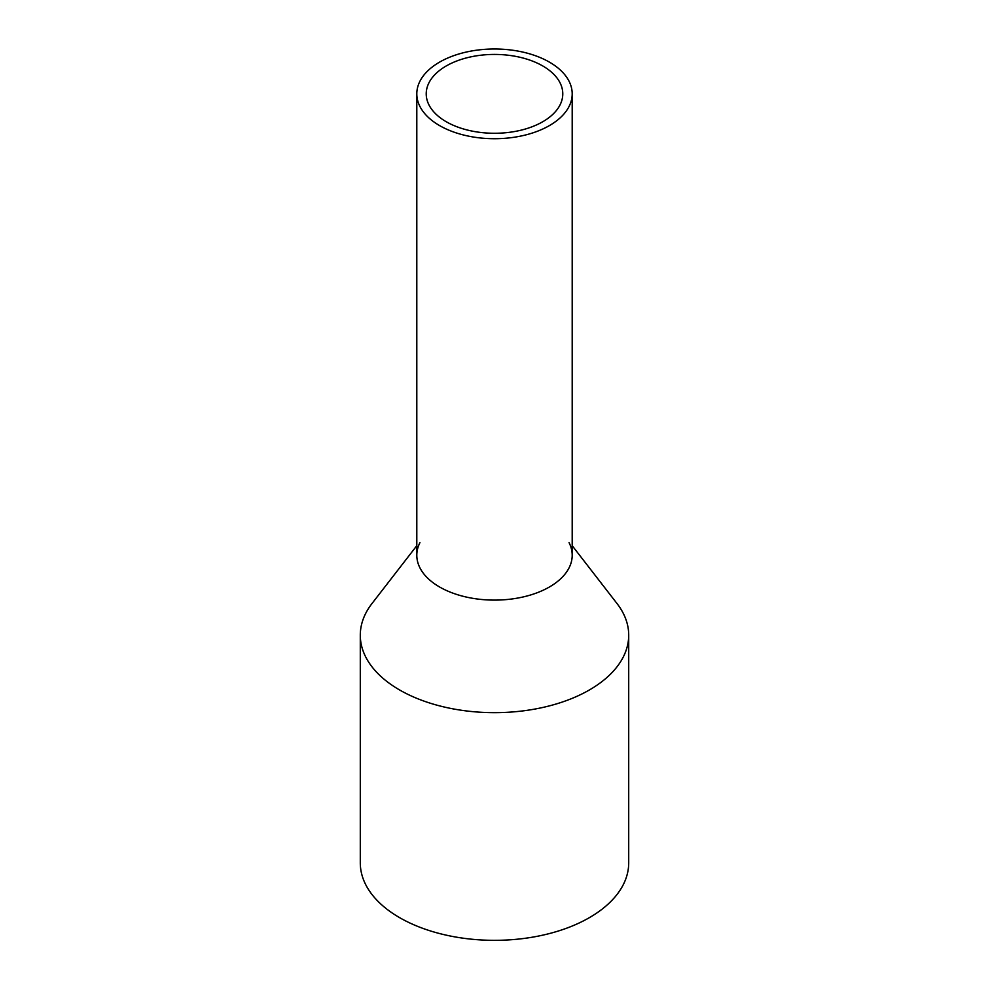 <?xml version="1.0" encoding="UTF-8"?>
<svg xmlns="http://www.w3.org/2000/svg" width="989" height="989" viewBox="0 0 989 989"><rect width="100%" height="100%" fill="white"/><g stroke="black" fill="none" stroke-linecap="round" stroke-linejoin="round"><path stroke-width="1.48" d="M419.942 81.222A77.698 44.864 0 0 0 416.802 93.856A77.698 44.864 0 0 0 483.448 138.262A77.698 44.864 0 0 0 569.058 106.478A77.698 44.864 0 0 0 572.198 93.856A77.698 44.864 0 0 0 505.552 49.45A77.698 44.864 0 0 0 419.942 81.222M416.802 93.856L416.802 555.249A77.698 44.864 0 0 0 483.448 599.655A77.698 44.864 0 0 0 569.058 567.884A77.698 44.864 0 0 0 572.198 555.249L572.198 93.856M428.979 82.755A68.278 39.424 0 0 0 426.222 93.856A68.278 39.424 0 0 0 484.783 132.872A68.278 39.424 0 0 0 560.021 104.958A68.278 39.424 0 0 0 562.778 93.856A68.278 39.424 0 0 0 504.217 54.828A68.278 39.424 0 0 0 428.979 82.755M569.058 542.627A77.698 44.864 180 0 1 569.058 567.884A77.698 44.864 180 0 1 472.618 598.296A77.698 44.864 180 0 1 419.942 542.627M572.198 545.681L617.012 603.537A134.207 77.488 180 0 1 628.707 635.173A134.207 77.488 180 0 1 623.28 656.98A134.207 77.488 180 0 1 475.412 711.87A134.207 77.488 180 0 1 360.293 635.173A134.207 77.488 180 0 1 365.72 613.353A134.207 77.488 180 0 1 371.988 603.537L416.802 545.681M360.293 635.173L360.293 862.853A134.207 77.488 0 0 0 475.412 939.55A134.207 77.488 0 0 0 623.28 884.673A134.207 77.488 0 0 0 628.707 862.853L628.707 635.173"/></g></svg>
